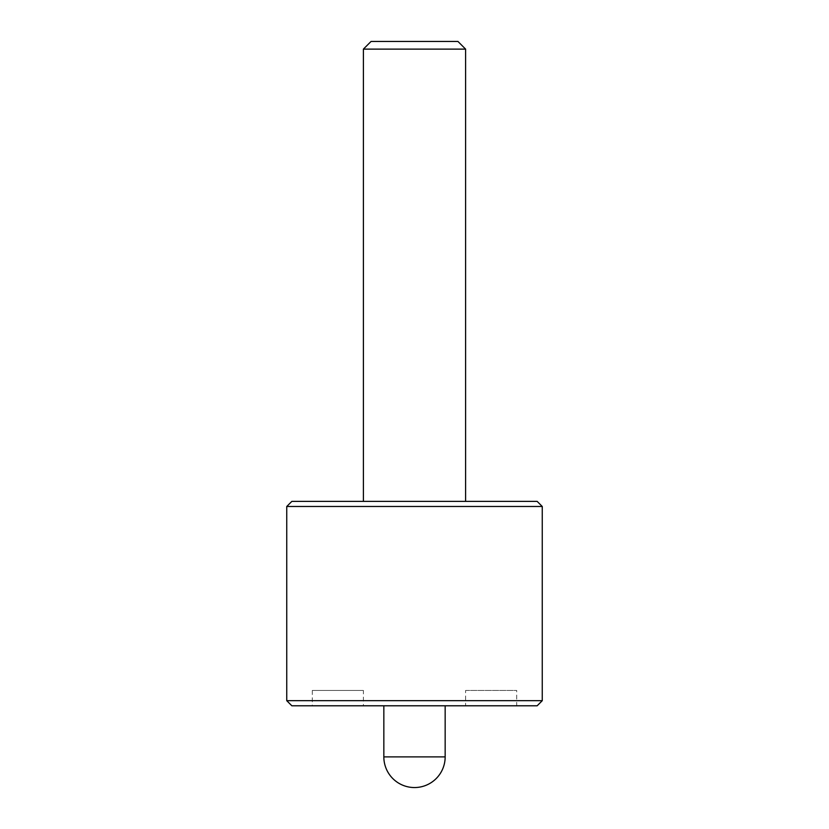<?xml version="1.0" encoding="UTF-8"?>
<svg xmlns="http://www.w3.org/2000/svg" width="829" height="829" viewBox="0 0 829 829"><rect width="100%" height="100%" fill="white"/><g stroke="black" fill="none" stroke-linecap="round" stroke-linejoin="round"><path stroke-width="0.62" stroke-dasharray="4.14 3.11" d="M363.392 690.453L312.295 690.453L363.392 690.453L363.392 705.79L312.295 705.79L363.392 705.79M312.295 690.453L312.295 705.79M516.705 705.79L465.608 705.79L516.705 705.79L516.705 690.453L465.608 690.453L465.608 705.79M383.837 705.79L445.163 705.79L383.837 705.79M291.849 705.79L537.151 705.79M465.608 690.453L516.705 690.453M542.259 700.671L286.741 700.671M286.741 506.488L542.259 506.488M537.151 501.379L291.849 501.379M465.608 501.379L363.392 501.379L465.608 501.379M371.06 41.45L457.94 41.45M363.392 49.118L465.608 49.118M445.163 756.887L383.837 756.887"/><path stroke-width="1.24" d="M542.259 700.671L537.151 705.79L291.849 705.79L286.741 700.671L542.259 700.671L542.259 506.488L286.741 506.488L286.741 700.671M383.837 705.79L383.837 756.887A30.663 30.663 0 0 0 414.5 787.55A30.663 30.663 0 0 0 445.163 756.887L445.163 705.79M286.741 506.488L291.849 501.379L537.151 501.379L542.259 506.488M363.392 49.118L371.06 41.45L457.94 41.45L465.608 49.118L363.392 49.118L363.392 501.379M465.608 49.118L465.608 501.379M383.837 756.887L445.163 756.887"/></g></svg>
